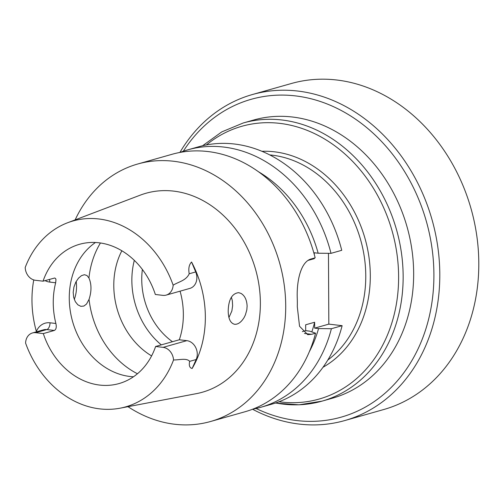 <?xml version="1.0" encoding="UTF-8"?>
<svg xmlns="http://www.w3.org/2000/svg" width="504" height="504" viewBox="0 0 504 504"><rect width="100%" height="100%" fill="white"/><g stroke="black" fill="none" stroke-linecap="round" stroke-linejoin="round"><path stroke-width="0.76" d="M328.463 253.323L328.835 324.122L342.128 325.679A133.799 109.601 74.2 0 1 271.461 404.265L260.726 407.301A133.799 109.601 -105.8 0 0 331.393 328.715L318.553 328.589L314.666 328.136L314.635 322.251A116.815 95.684 -105.8 0 1 311.818 331.897M187.879 149.814L198.614 146.777A133.799 109.601 74.2 0 1 341.737 250.305L331.002 253.348A133.799 109.601 -105.8 0 0 187.879 149.814A133.799 109.601 -105.8 0 0 180.067 152.416M231.374 297.19L232.319 300.636L232.627 305.789L231.853 311.037L228.955 317.495M240.925 293.378L238.65 292.66C232.023 293.441 228.532 299.559 228.192 311.006C228.331 318.849 230.486 323.278 234.662 324.299C238.064 324.488 241.227 322.207 244.15 317.463L245.379 314.95L246.815 309.935L247.118 306.186C246.821 299.849 244.755 295.583 240.925 293.378M88.943 277.994L86.978 275.518L84.401 274.712L81.453 275.656L78.479 278.189L75.833 282.082L73.943 286.984L73.187 292.301L73.685 297.366L75.317 301.669L77.843 304.8L80.867 306.337L83.891 306.054L86.524 304.044L89.057 299.37C91.646 291.287 91.608 284.161 88.943 277.994A85.201 69.791 74.2 0 1 100.453 242.978M76.192 281.421C76.923 286.99 76.488 292.421 74.894 297.713L74.271 299.357M55.875 323.48C56.7 327.127 56.183 329.459 54.344 330.46L43.312 333.585L35.74 332.697A12.247 10.03 74.2 0 0 32.47 332.955A12.247 10.03 74.2 0 0 25.597 343.117A96.604 79.134 74.2 0 0 120.078 408.19L196.396 393.643A103.402 84.703 74.2 0 0 260.373 302.81A103.402 84.703 74.2 0 0 140.238 195.155L67.612 222.749A96.604 79.134 74.2 0 1 173.149 285.176A12.449 10.2 74.2 0 1 166.175 295.098A12.449 10.2 74.2 0 1 162.849 295.357L155.345 294.481A72.381 59.296 -105.8 0 0 79.588 244.276A72.381 59.296 -105.8 0 0 43.042 281.175L54.741 277.994L55.648 278.605L55.975 279.682L55.667 282.776A72.381 59.296 -105.8 0 0 55.875 323.48L50.022 322.799A18.194 14.906 -105.8 0 0 36.357 331.437A97.908 80.199 74.2 0 1 33.762 279.928M133.459 376.778A72.381 59.296 74.2 0 1 73.376 272.595A72.381 59.296 74.2 0 1 95.464 242.493M43.312 333.585A72.381 59.296 74.2 0 0 119.001 383.576A72.381 59.296 74.2 0 0 155.616 346.481L179.317 339.778A72.381 59.296 -105.8 0 0 180.073 291.167M43.042 281.175L35.463 280.293A12.247 10.03 -105.8 0 1 25.2 267.492A96.604 79.134 74.2 0 1 67.612 222.749M155.616 346.481L163.12 347.357A12.449 10.2 -105.8 0 1 173.54 359.957A96.604 79.134 74.2 0 1 120.078 408.19M179.317 339.778L186.82 340.654L163.12 347.357M166.175 295.098L189.876 288.395A12.449 10.2 74.2 0 0 195.709 271.94L191.57 262.011A98.759 80.898 74.2 0 1 205.349 316.827A98.759 80.898 74.2 0 1 192.131 368.5L196.169 359.528A12.449 10.2 -105.8 0 0 186.82 340.654M75.134 219.889A133.799 109.601 74.2 0 1 137.724 164.008A133.799 109.601 74.2 0 1 285.718 305.764A133.799 109.601 74.2 0 1 210.571 421.495L244.887 411.787A133.799 109.601 -105.8 0 0 315.554 333.194L311.623 334.31L304.435 333.465M137.724 164.008L172.04 154.293A133.799 109.601 -105.8 0 1 315.164 257.827L311.233 258.936C301.052 261.538 296.579 280.161 297.253 298.223A133.799 109.601 74.2 0 1 297.335 302.482A133.799 109.601 74.2 0 1 297.297 306.722L299.534 326.245L307.73 334.669L311.623 334.31M210.571 421.495A133.799 109.601 74.2 0 1 127.985 406.684M314.635 322.251L305.663 324.79L305.695 330.674L309.582 331.128L315.554 333.194M314.168 258.105A116.815 95.684 -105.8 0 1 314.301 258.647L308.108 260.398M314.301 258.647L314.301 258.067M314.282 254.476L314.276 252.762L318.163 253.216A123.033 100.781 -105.8 0 0 258.457 171.738M309.362 351.66A123.033 100.781 -105.8 0 0 318.553 328.589M252.706 409.179A133.799 109.601 -105.8 0 0 260.726 407.301M331.393 328.715L342.128 325.679M318.163 253.216L331.002 253.348M173.149 285.176C178.592 281.774 186.159 280.577 189.208 273.773C188.269 268.582 189.057 264.657 191.57 262.011M192.131 368.5C189.599 367.863 188.779 365.488 189.668 361.362C186.568 357.727 178.996 360.095 173.54 359.957M36.464 331.821L36.357 331.437M302.368 331.613L305.695 330.674M314.666 328.136L328.835 324.122M151.591 355.906A72.381 59.296 74.2 0 1 121.848 250.772M134.322 260.36A72.381 59.296 -105.8 0 0 134.095 261.255A72.381 59.296 -105.8 0 0 156.536 340.559A72.381 59.296 -105.8 0 0 161.299 344.868M328.526 264.978L328.74 306.155M275.386 403.061L298.973 404.813L321.962 401.159L332.47 398.185A144.553 118.415 -105.8 0 0 413.658 273.155A144.553 118.415 -105.8 0 0 253.764 119.996L243.256 122.97A144.553 118.415 74.2 0 1 396.547 229.83A144.553 118.415 74.2 0 1 321.962 401.159A144.553 118.415 74.2 0 1 275.663 402.967M256.076 408.486A165.173 135.305 -105.8 0 0 433.906 274.296A165.173 135.305 -105.8 0 0 337.144 108.404A165.173 135.305 -105.8 0 0 183.298 151.244M344.635 420.594L383.639 409.557A169.426 138.783 -105.8 0 0 478.8 263.012A169.426 138.783 -105.8 0 0 291.394 83.5L252.391 94.538A169.426 138.783 74.2 0 1 439.797 274.044A169.426 138.783 74.2 0 1 344.635 420.594A169.426 138.783 74.2 0 1 252.548 409.242M179.897 152.447A169.426 138.783 74.2 0 1 252.391 94.538M45.014 280.621A18.194 14.906 -105.8 0 0 49.808 282.095L55.667 282.776M32.47 332.955L43.495 329.83A12.247 10.03 74.2 0 1 46.765 329.578L54.344 330.46M50.022 322.799A5.954 3.232 96.7 0 1 46.765 329.578L35.74 332.697M49.808 282.095A5.954 3.232 96.7 0 0 49.386 279.38M196.169 359.528L189.668 361.362M195.709 271.94L189.208 273.773M137.447 373.748A85.201 69.791 74.2 0 1 89.057 299.37M142.374 269.464A66.856 54.766 -105.8 0 0 172.456 341.718M269.779 154.93A111.605 91.419 74.2 0 1 360.669 239.98A111.605 91.419 74.2 0 1 327.808 360.045M261.941 151.301A114.402 93.713 74.2 0 1 365.079 238.732A114.402 93.713 74.2 0 1 323.033 367.24M206.375 144.95A141.756 116.122 74.2 0 1 392.137 231.078A141.756 116.122 74.2 0 1 279.027 401.757M159.157 343.029L156.536 340.559M243.256 122.97L221.76 131.903L202.589 145.75"/></g></svg>
